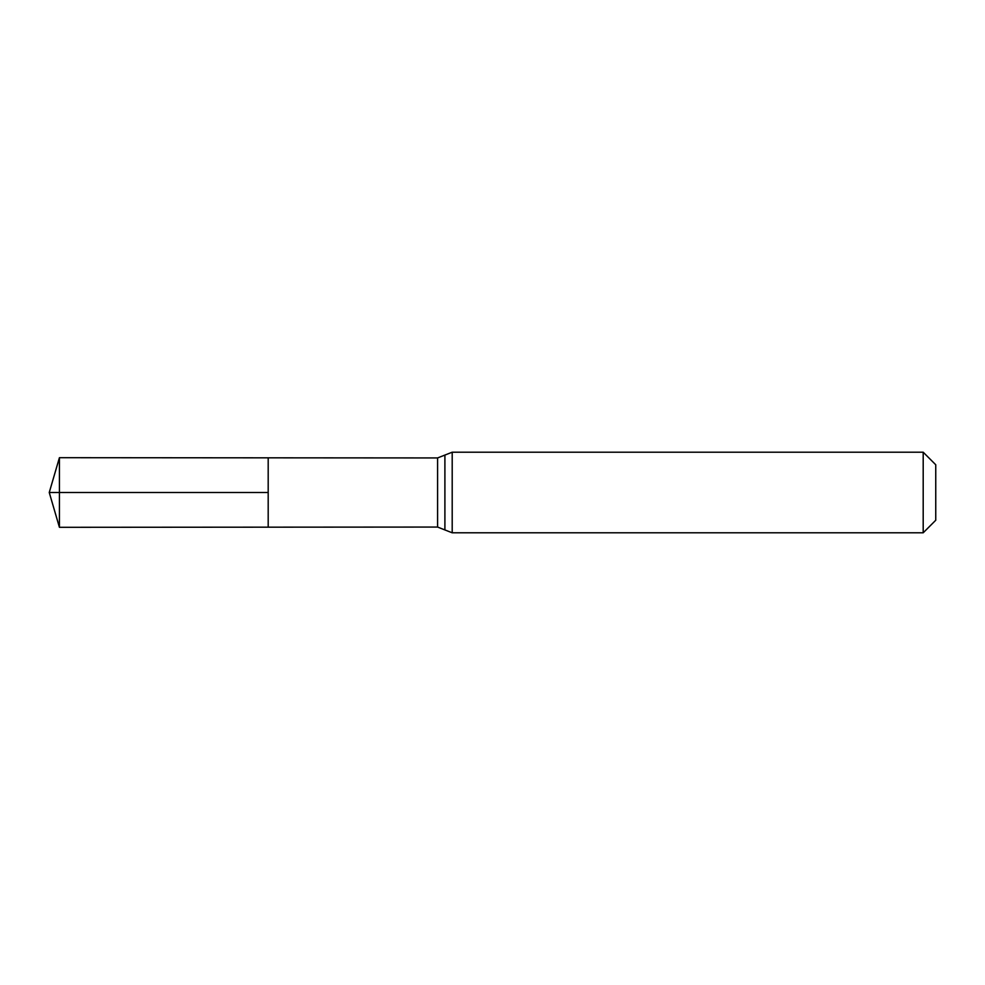 <?xml version="1.0" encoding="UTF-8"?>
<svg xmlns="http://www.w3.org/2000/svg" width="985" height="985" viewBox="0 0 985 985"><rect width="100%" height="100%" fill="white"/><g stroke="black" fill="none" stroke-linecap="round" stroke-linejoin="round"><path stroke-width="1.48" d="M268.191 492.5L268.191 457.828L59.42 457.693L59.42 527.307L268.191 527.172L268.191 457.828L437.586 457.939L437.586 527.061L268.191 527.172L268.191 492.5M923.191 452.201L923.191 532.799L935.75 520.24L935.75 464.76L923.191 452.201L452.201 452.201L437.586 457.939M59.42 527.307L49.25 492.5L268.191 492.5L59.42 492.5M923.191 532.799L452.201 532.799L452.201 452.201M452.201 532.799L444.9 529.93L444.9 455.07M444.9 529.93L437.586 527.061M49.25 492.5L59.42 457.693"/></g></svg>
